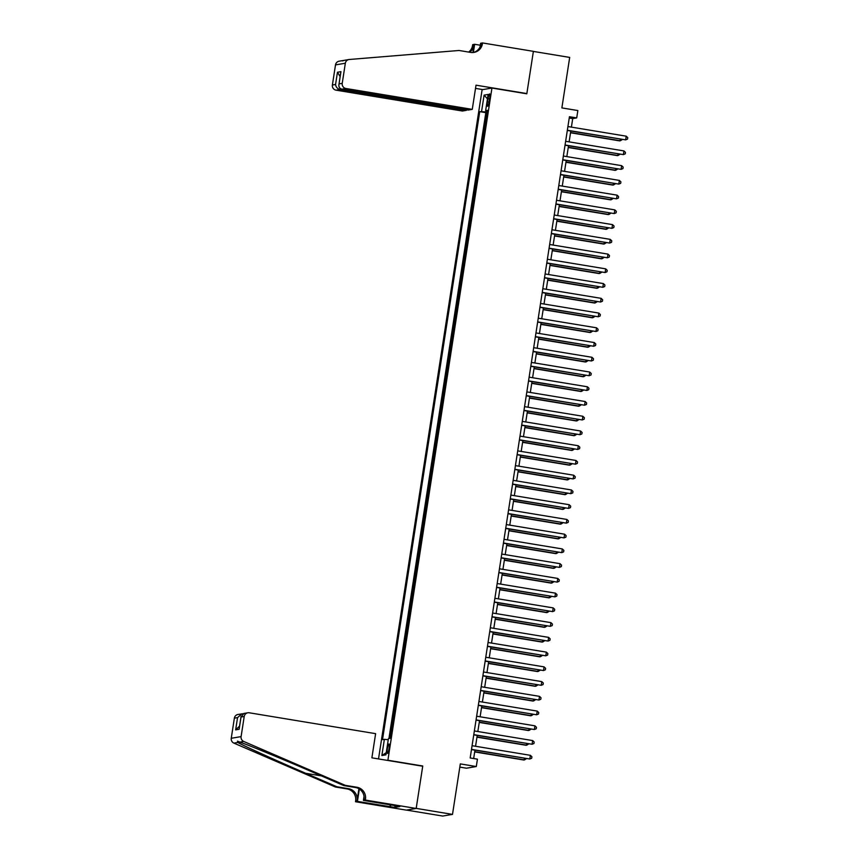 <?xml version="1.0" encoding="UTF-8"?>
<svg xmlns="http://www.w3.org/2000/svg" width="859" height="859" viewBox="0 0 859 859"><rect width="100%" height="100%" fill="white"/><g stroke="black" fill="none" stroke-linecap="round" stroke-linejoin="round"><path stroke-width="1.29" d="M389.052 748.565A4.778 0.816 -80.6 0 0 388.977 743.991A4.778 0.816 -80.6 0 0 387.355 748.855A4.778 0.816 -80.6 0 0 387.42 753.429A4.778 0.816 -80.6 0 0 389.052 748.565M459.823 767.108L466.458 768.204L476.294 766.529L477.443 759.163L470.174 757.96L569.442 116.717L576.711 117.908L577.849 110.543L561.872 107.901L569.689 57.413L533.375 51.422L526.814 93.803L491.949 88.047L387.892 760.247L387.216 760.365M406.565 810.091L442.664 816.05L452.5 814.386L416.196 808.383L422.757 766.003L387.892 760.247M491.949 88.047L482.114 89.712L378.518 758.926M485.797 121.269L487.15 112.572M484.433 127.239L483.52 136.012M481.233 150.755L482.586 142.057M478.957 165.497L480.299 156.8M476.67 180.24L478.023 171.542M474.393 194.982L475.736 186.285M472.106 209.725L473.459 201.017M469.83 224.457L471.172 215.759M467.543 239.199L468.885 230.502M465.267 253.942L466.609 245.244M462.98 268.684L464.322 259.987M460.692 283.427L462.045 274.73M458.416 298.17L459.758 289.472M456.129 312.912L457.482 304.215M453.853 327.655L455.195 318.957M451.566 342.387L452.918 333.689M449.289 357.129L450.631 348.432M447.002 371.872L448.355 363.174M444.726 386.614L446.068 377.917M442.439 401.357L443.792 392.66M440.162 416.1L441.505 407.402M437.875 430.842L439.228 422.145M435.599 445.585L436.941 436.887M433.312 460.327L434.654 451.63M431.035 475.059L432.378 466.362M428.748 489.802L430.091 481.104M426.461 504.544L427.814 495.847M424.185 519.287L425.527 510.59M421.898 534.03L423.251 525.332M419.622 548.772L420.964 540.075M417.334 563.515L418.687 554.817M415.058 578.257L416.4 569.56M412.771 593L414.124 584.292M410.495 607.732L411.837 599.034M408.208 622.474L409.56 613.777M405.931 637.217L407.273 628.52M403.644 651.96L404.997 643.262M401.368 666.702L402.71 658.005M399.081 681.445L400.423 672.747M396.804 696.187L398.147 687.49M394.517 710.93L395.859 702.232M392.23 725.672L393.583 716.964M488.041 98.613L487.536 101.856A4.628 0.795 -80.6 0 0 487.611 106.28A4.628 0.795 -80.6 0 0 489.19 101.577L489.684 98.334A4.628 0.795 -80.6 0 0 489.619 93.899A4.628 0.795 -80.6 0 0 488.041 98.613L489.609 98.871M487.236 111.971L479.73 111.649L382.513 739.631L384.37 739.309L381.868 755.533L385.906 754.846L388.418 738.633L390.276 738.311L487.493 110.328L485.636 110.65L487.375 111.069M481.588 111.326L484.1 95.113L488.137 94.436L485.636 110.65M486.72 112.508L485.829 112.658L388.934 738.536M391.317 731.567L389.825 738.386M476.294 766.529L460.317 763.898L452.5 814.386M571.396 127.132L572.717 118.585L576.711 117.908M473.653 758.54L474.952 750.165M475.553 746.267L477.228 735.422M477.829 731.524L479.515 720.69M480.117 716.782L481.792 705.948M482.393 702.039L484.079 691.205M484.68 687.297L486.355 676.462M486.956 672.565L488.642 661.72M489.243 657.822L490.918 646.977M491.531 643.08L493.206 632.235M493.807 628.337L495.482 617.492M496.094 613.594L497.769 602.76M498.37 598.852L500.045 588.018M500.657 584.109L502.332 573.275M502.934 569.367L504.609 558.533M505.221 554.624L506.896 543.79M507.497 539.892L509.183 529.047M509.784 525.15L511.459 514.305M512.061 510.407L513.746 499.562M514.348 495.664L516.023 484.82M516.624 480.922L518.31 470.088M518.911 466.179L520.586 455.345M521.188 451.437L522.873 440.603M523.475 436.694L525.15 425.86M525.762 421.952L527.437 411.117M528.038 407.22L529.713 396.375M530.325 392.477L532 381.632M532.601 377.735L534.277 366.89M534.889 362.992L536.564 352.147M537.165 348.249L538.84 337.415M539.452 333.507L541.127 322.673M541.728 318.764L543.414 307.93M544.015 304.022L545.69 293.187M546.292 289.29L547.978 278.445M548.579 274.547L550.254 263.702M550.855 259.805L552.541 248.96M553.142 245.062L554.817 234.217M555.419 230.319L557.104 219.485M557.706 215.577L559.381 204.743M559.993 200.834L561.668 190M562.269 186.092L563.944 175.257M564.556 171.349L566.231 160.515M566.833 156.617L568.508 145.772M569.12 141.875L570.795 131.03M569.249 118.016L572.717 118.585M485.829 112.658L479.73 111.649M384.37 739.309L388.247 739.749M487.45 98.871L484.1 95.113M381.868 755.533L386.249 752.645M422.757 766.003L422.07 766.121M567.316 130.461L625.653 139.867L567.348 130.246M626.232 136.184L627.746 137.633L627.521 139.104L625.653 139.867L626.232 136.184L567.928 126.552M570.526 132.769L619.672 140.887L620.574 139.255M570.559 132.554L620.338 140.769L622.27 139.534M472.267 109.361L345.898 88.488L341.925 89.164L468.295 110.038L472.267 109.361L476.015 85.181L526.846 93.577L533.385 51.347L482.554 42.95L480.621 43.272L480.052 46.966M344.996 60.194L348.947 59.529A4.478 4.413 80.4 0 1 349.323 59.486L459.039 50.477L470.657 52.399A10.458 10.287 80.4 0 0 482.425 43.766L482.554 42.95M466.501 109.737L466.405 110.349L462.432 111.026L336.062 90.163A4.478 4.413 -99.6 0 1 332.39 85.02L335.568 84.483L337.458 72.242L340.937 71.651L339.047 83.892L342.226 83.355L345.339 63.233L335.504 64.897A4.478 4.413 -99.6 0 1 339.112 61.193L342.988 60.538M332.39 85.02L335.504 64.897M343.976 60.452L342.397 60.903M468.681 52.077A10.458 10.287 80.4 0 0 472.579 45.43L472.708 44.614L474.64 44.292L473.373 52.463M480.321 45.226L474.64 44.292M526.17 93.695L526.846 93.577M482.79 89.594L475.51 88.391M466.405 110.349L340.035 89.486L336.062 90.163M469.594 52.227A10.458 10.287 80.4 0 0 474.039 45.183L472.901 52.517M348.947 59.529A4.478 4.413 80.4 0 0 345.339 63.233M342.226 83.355A4.478 4.413 80.4 0 0 345.898 88.488M343.375 60.495L345.425 60.141M473.266 52.496A10.458 10.287 80.4 0 0 480.965 44.002L482.425 43.766M335.568 84.483C335.912 87.113 337.404 88.778 340.035 89.486L340.196 88.423M337.458 72.242L340.11 76.569M340.937 71.651L340.701 73.23M341.925 89.164C339.391 88.445 338.435 86.684 339.047 83.892L340.755 72.446M345.275 785.341L343.825 785.588L312.687 772.134C282.998 759.259 248.605 745.086 239.854 742.112L237.481 741.145L237.793 742.466C243.838 745.891 275.932 760.451 305.761 773.304L336.889 786.758L348.518 788.68A10.458 10.287 -99.6 0 1 357.086 800.674L355.626 800.921L355.497 801.737L406.339 810.123L416.175 808.459L422.714 766.228L371.883 757.831L375.619 733.661L249.25 712.787A4.478 4.413 80.4 0 0 244.214 716.492L241.1 736.614A4.478 4.413 80.4 0 0 243.741 741.457L345.275 785.341L356.893 787.252A10.458 10.287 -99.6 0 1 365.462 799.257L365.343 800.062L416.175 808.459M336.889 786.758L335.439 787.005L347.057 788.927A10.458 10.287 -99.6 0 1 355.626 800.921M365.462 799.257L364.012 799.504A10.458 10.287 -99.6 0 0 355.443 787.499L343.825 785.588M244.214 716.492L241.035 717.029L239.135 729.27L235.656 729.86L237.546 717.619L234.367 718.156L231.254 738.278L241.1 736.614M237.793 742.466L233.906 743.121L335.439 787.005M365.343 800.062L363.411 800.395L395.548 805.699M395.033 805.613L394.753 807.428L399.886 806.558L395.527 805.839M394.753 807.428L357.43 801.404L355.497 801.737M363.411 800.395L364.033 796.4M358.922 788.766L357.086 800.674M359.352 789.024L357.43 801.404M233.906 743.121A4.478 4.413 -99.6 0 1 231.254 738.278M234.367 718.156A4.478 4.413 -99.6 0 1 237.975 714.463L242.979 713.732M389.965 806.784L390.265 804.829M390.673 804.894L390.394 806.708M241.035 717.029L243.881 713.453L247.822 712.787M239.135 729.27L239.36 727.863M235.656 729.86L239.554 726.134M237.546 717.619L241.916 713.797M565.039 145.203L623.376 154.609L565.072 144.978M623.945 150.926L625.459 152.376L625.234 153.847L623.376 154.609L623.945 150.926L565.641 141.295M562.752 159.946L621.089 169.352L562.785 159.72M621.658 165.669L623.183 167.118L622.958 168.589L621.089 169.352L621.658 165.669L563.364 156.037M560.476 174.678L618.813 184.094L560.508 174.463M619.382 180.411L620.896 181.861L620.67 183.332L618.813 184.094L619.382 180.411L561.077 170.78M558.189 189.42L616.526 198.837L558.221 189.205M617.095 195.154L618.62 196.604L618.383 198.075L616.526 198.837L617.095 195.154L558.79 185.523M568.239 147.512L617.396 155.619L618.287 153.997M568.282 147.286L618.051 155.511L619.994 154.276M565.963 162.254L615.108 170.361L616.01 168.729M565.995 162.029L615.774 170.254L617.707 169.019M563.676 176.986L612.821 185.104L613.723 183.472M563.708 176.771L613.487 184.996L615.431 183.762M561.399 191.729L610.545 199.846L611.447 198.214M561.432 191.514L611.211 199.739L613.143 198.493M555.913 204.163L614.249 213.58L555.945 203.948M614.819 209.886L616.332 211.346L616.107 212.817L614.249 213.58L614.819 209.886L556.514 200.265M559.112 206.471L608.258 214.589L609.16 212.957M559.145 206.257L608.924 214.482L610.856 213.236M553.625 218.905L611.962 228.322L553.658 218.691M612.531 224.628L614.056 226.078L613.82 227.56L611.962 228.322L612.531 224.628L554.227 215.008M556.836 221.214L605.982 229.332L606.884 227.699M556.868 220.999L606.647 229.213L608.58 227.979M551.349 233.648L609.686 243.054L551.381 233.433M610.255 239.371L611.769 240.821L611.544 242.302L609.686 243.054L610.255 239.371L551.95 229.75M554.549 235.957L603.694 244.074L604.596 242.442M554.581 235.742L604.36 243.956L606.293 242.721M549.062 248.391L607.399 257.797L549.094 248.176M607.968 254.114L609.493 255.563L609.256 257.034L607.399 257.797L607.968 254.114L549.663 244.482M552.273 250.699L601.418 258.817L602.32 257.185M552.305 250.484L602.084 258.699L604.017 257.464M546.786 263.133L605.123 272.539L546.818 262.918M605.692 268.856L607.206 270.306L606.98 271.777L605.123 272.539L605.692 268.856L547.387 259.225M549.985 265.442L599.131 273.559L600.033 271.927M550.018 265.227L599.797 273.441L601.729 272.206M544.499 277.876L602.835 287.282L544.531 277.65M603.405 283.599L604.929 285.048L604.693 286.519L602.835 287.282L603.405 283.599L545.1 273.967M547.709 280.184L596.855 288.291L597.757 286.67M547.741 279.959L597.52 288.184L599.453 286.949M542.212 292.618L600.548 302.024L542.254 292.393M601.128 298.341L602.642 299.791L602.417 301.262L600.548 302.024L601.128 298.341L542.824 288.71M545.422 294.927L594.568 303.034L595.47 301.402M545.454 294.701L595.233 302.926L597.166 301.692M539.935 307.35L598.272 316.767L539.967 307.135M598.841 313.084L600.355 314.534L600.13 316.005L598.272 316.767L598.841 313.084L540.536 303.452M543.146 309.659L592.291 317.776L593.182 316.144M543.178 309.444L592.957 317.669L594.89 316.423M537.648 322.093L595.985 331.51L537.691 321.878M596.565 327.816L598.079 329.276L597.853 330.747L595.985 331.51L596.565 327.816L538.26 318.195M540.859 324.401L590.004 332.519L590.906 330.887M540.891 324.187L590.67 332.412L592.603 331.166M535.372 336.835L593.709 346.252L535.404 336.621M594.278 342.558L595.792 344.019L595.566 345.49L593.709 346.252L594.278 342.558L535.973 332.938M538.572 339.144L587.728 347.261L588.619 345.629M538.614 338.929L588.394 347.143L590.326 345.909M533.085 351.578L591.421 360.984L533.117 351.363M591.991 357.301L593.515 358.751L593.29 360.232L591.421 360.984L591.991 357.301L533.697 347.68M536.295 353.887L585.441 362.004L586.343 360.372M536.327 353.672L586.106 361.886L588.039 360.651M530.808 366.321L589.145 375.727L530.841 366.106M589.714 372.044L591.228 373.493L591.003 374.975L589.145 375.727L589.714 372.044L531.41 362.423M534.008 368.629L583.164 376.747L584.056 375.115M534.051 368.414L583.819 376.629L585.763 375.394M528.521 381.063L586.858 390.469L528.553 380.848M587.427 386.786L588.952 388.236L588.726 389.707L586.858 390.469L587.427 386.786L529.133 377.155M531.732 383.372L580.877 391.489L581.779 389.857M531.764 383.157L581.543 391.371L583.476 390.136M526.245 395.806L584.582 405.212L526.277 395.591M585.151 401.529L586.665 402.978L586.439 404.449L584.582 405.212L585.151 401.529L526.846 391.897M529.445 398.114L578.59 406.232L579.492 404.6M529.477 397.9L579.256 406.114L581.199 404.879M523.958 410.548L582.295 419.954L523.99 410.323M582.864 416.271L584.388 417.721L584.152 419.192L582.295 419.954L582.864 416.271L524.559 406.64M527.168 412.857L576.314 420.964L577.216 419.342M527.201 412.631L576.98 420.856L578.912 419.622M521.681 425.28L580.018 434.697L521.714 425.065M580.587 431.014L582.101 432.464L581.876 433.935L580.018 434.697L580.587 431.014L522.283 421.382M524.881 427.589L574.027 435.706L574.929 434.074M524.913 427.374L574.692 435.599L576.625 434.364M519.394 440.023L577.731 449.44L519.427 439.808M578.3 445.757L579.825 447.206L579.589 448.677L577.731 449.44L578.3 445.757L519.996 436.125M522.605 442.331L571.75 450.449L572.652 448.817M522.637 442.117L572.416 450.341L574.349 449.096M517.118 454.765L575.455 464.182L517.15 454.551M576.024 460.488L577.538 461.949L577.312 463.42L575.455 464.182L576.024 460.488L517.719 450.868M520.318 457.074L569.463 465.191L570.365 463.559M520.35 456.859L570.129 465.084L572.062 463.839M514.831 469.508L573.168 478.925L514.863 469.293M573.737 475.231L575.262 476.681L575.025 478.162L573.168 478.925L573.737 475.231L515.432 465.61M518.041 471.816L567.187 479.934L568.089 478.302M518.074 471.602L567.853 479.816L569.785 478.581M512.555 484.251L570.891 493.657L512.587 484.036M571.46 489.974L572.974 491.423L572.749 492.905L570.891 493.657L571.46 489.974L513.156 480.353M515.754 486.559L564.9 494.677L565.802 493.045M515.787 486.344L565.566 494.559L567.498 493.324M510.267 498.993L568.604 508.399L510.3 498.778M569.173 504.716L570.687 506.166L570.462 507.648L568.604 508.399L569.173 504.716L510.869 495.085M507.98 513.736L566.317 523.142L508.023 513.521M566.897 519.459L568.411 520.908L568.186 522.379L566.317 523.142L566.897 519.459L508.592 509.827M505.704 528.478L564.041 537.884L505.736 528.253M564.61 534.201L566.124 535.651L565.898 537.122L564.041 537.884L564.61 534.201L506.305 524.57M513.478 501.302L562.624 509.419L563.525 507.787M513.51 501.087L563.289 509.301L565.222 508.066M511.191 516.044L560.336 524.162L561.238 522.53M511.223 515.829L561.002 524.044L562.935 522.809M508.915 530.787L558.06 538.894L558.951 537.272M508.947 530.561L558.726 538.786L560.659 537.551M503.417 543.221L561.754 552.627L503.46 542.995M562.334 548.944L563.848 550.394L563.622 551.865L561.754 552.627L562.334 548.944L504.029 539.312M506.627 545.529L555.773 553.636L556.675 552.015M506.66 545.304L556.439 553.529L558.371 552.294M501.141 557.953L559.477 567.37L501.173 557.738M560.047 563.687L561.561 565.136L561.335 566.607L559.477 567.37L560.047 563.687L501.742 554.055M504.34 560.261L553.497 568.379L554.388 566.747M504.383 560.047L554.162 568.271L556.095 567.037M498.854 572.695L557.19 582.112L498.886 572.481M557.759 578.429L559.284 579.879L559.059 581.35L557.19 582.112L557.759 578.429L499.466 568.798M502.064 575.004L551.21 583.121L552.112 581.489M502.096 574.789L551.875 583.014L553.808 581.768M496.577 587.438L554.914 596.855L496.609 587.223M555.483 593.161L556.997 594.621L556.772 596.092L554.914 596.855L555.483 593.161L497.178 583.54M499.777 589.746L548.933 597.864L549.824 596.232M499.82 589.532L549.588 597.757L551.532 596.511M494.29 602.18L552.627 611.597L494.322 601.966M553.196 607.904L554.721 609.353L554.495 610.835L552.627 611.597L553.196 607.904L494.891 598.283M497.501 604.489L546.646 612.607L547.548 610.974M497.533 604.274L547.312 612.488L549.245 611.254M492.014 616.923L550.351 626.329L492.046 616.708M550.92 622.646L552.434 624.096L552.208 625.577L550.351 626.329L550.92 622.646L492.615 613.025M495.213 619.232L544.359 627.349L545.261 625.717M495.246 619.017L545.025 627.231L546.968 625.996M489.727 631.666L548.063 641.072L489.759 631.451M548.633 637.389L550.157 638.838L549.921 640.32L548.063 641.072L548.633 637.389L490.328 627.757M492.937 633.974L542.083 642.092L542.985 640.46M492.969 633.759L542.748 641.974L544.681 640.739M487.45 646.408L545.787 655.814L487.483 646.193M546.356 652.131L547.87 653.581L547.645 655.052L545.787 655.814L546.356 652.131L488.052 642.5M490.65 648.717L539.796 656.834L540.698 655.202M490.682 648.502L540.461 656.716L542.394 655.481M485.163 661.151L543.5 670.557L485.195 660.925M544.069 666.874L545.594 668.323L545.358 669.795L543.5 670.557L544.069 666.874L485.764 657.242M488.374 663.459L537.519 671.566L538.421 669.945M488.406 663.234L538.185 671.459L540.118 670.224M482.887 675.893L541.224 685.299L482.919 675.668M541.793 681.616L543.307 683.066L543.081 684.537L541.224 685.299L541.793 681.616L483.488 671.985M486.087 678.202L535.232 686.309L536.134 684.677M486.119 677.976L535.898 686.201L537.831 684.967M480.6 690.625L538.937 700.042L480.632 690.411M539.506 696.359L541.03 697.809L540.794 699.28L538.937 700.042L539.506 696.359L481.201 686.728M483.81 692.934L532.956 701.051L533.858 699.419M483.842 692.719L533.622 700.944L535.554 699.698M478.323 705.368L536.66 714.785L478.356 705.153M537.229 711.091L538.743 712.551L538.518 714.022L536.66 714.785L537.229 711.091L478.925 701.47M481.523 707.676L530.669 715.794L531.571 714.162M481.555 707.462L531.334 715.687L533.267 714.441M476.036 720.11L534.373 729.527L476.069 719.896M534.942 725.834L536.456 727.294L536.231 728.765L534.373 729.527L534.942 725.834L476.638 716.213M479.247 722.419L528.392 730.537L529.294 728.904M479.279 722.204L529.058 730.429L530.991 729.184M473.749 734.853L532.086 744.259L473.792 734.638M532.666 740.576L534.18 742.026L533.954 743.507L532.086 744.259L532.666 740.576L474.361 730.955M476.96 737.162L526.105 745.279L527.007 743.647M476.992 736.947L526.771 745.161L528.704 743.926M471.473 749.596L529.81 759.002L471.505 749.381M530.379 755.319L531.893 756.768L531.667 758.25L529.81 759.002L530.379 755.319L472.074 745.698M474.683 751.904L523.829 760.022L524.72 758.39M474.716 751.689L524.495 759.904L526.427 758.669M489.093 102.114L487.536 101.856M474.039 45.183L472.579 45.43M348.518 788.68L347.057 788.927M355.443 787.499L356.893 787.252M243.741 741.457L239.854 742.112M305.761 773.304L321.363 775.881M239.178 728.539L241.078 716.309"/></g></svg>

